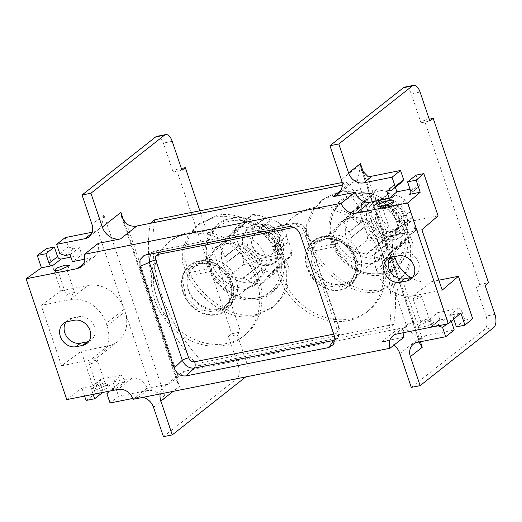 <?xml version="1.0" encoding="UTF-8"?>
<svg xmlns="http://www.w3.org/2000/svg" width="522" height="522" viewBox="0 0 522 522"><rect width="100%" height="100%" fill="white"/><g stroke="black" fill="none" stroke-linecap="round" stroke-linejoin="round"><path stroke-width="0.39" stroke-dasharray="2.61 1.96" d="M272.862 247.069L286.865 236.022L284.666 229.491L281.619 224.656L277.241 221.811L270.964 219.573L256.961 230.626L267.473 235.82L272.862 247.069L272.477 247.023L286.271 236.14A27.829 23.301 -128.3 0 1 288.222 241.94L274.428 252.824A27.829 23.301 -128.3 0 0 273.606 249.894A27.829 23.301 -128.3 0 0 272.477 247.023M281.619 224.656L267.473 235.82M228.323 236.316L242.325 225.263L233.549 234.208L236.596 239.043L238.795 245.575L224.793 256.622L219.403 245.373L228.323 236.316L229.021 236.649L242.808 225.765A27.829 23.301 -128.3 0 1 246.436 221.954L245.947 221.452L231.951 232.499L238.339 225.445L251.382 228.636L251.487 229.093L265.28 218.209A27.829 23.301 -128.3 0 1 270.853 220.193L270.964 219.573M224.793 256.622L225.595 256.341A27.829 23.301 -128.3 0 0 226.417 259.271A27.829 23.301 -128.3 0 0 227.546 262.142L241.34 251.258A27.829 23.301 -128.3 0 1 239.383 245.457L225.595 256.341M256.961 230.626L257.059 231.076A27.829 23.301 -128.3 0 0 251.487 229.093M231.951 232.499L232.642 232.838A27.829 23.301 -128.3 0 0 229.021 236.649M233.549 234.208L219.403 245.373M238.795 245.575L239.383 245.457M226.744 262.422L240.746 251.376L242.945 257.907L243.748 264.51L250.371 265.587L256.648 267.825L242.645 278.872L229.602 275.675L226.744 262.422L227.546 262.142M242.645 278.872L242.965 278.089A27.829 23.301 -128.3 0 0 248.537 280.073L248.224 280.856L258.736 286.049L267.662 276.993L267.381 276.327A27.829 23.301 -128.3 0 0 271.009 272.517L271.283 273.182L277.671 266.122L274.813 252.87L274.428 252.824M243.748 264.51L229.602 275.675M242.965 278.089L256.759 267.205L256.648 267.825M256.759 267.205A27.829 23.301 -128.3 0 0 262.331 269.189L248.537 280.073M262.331 269.189L262.227 269.809L248.224 280.856M262.227 269.809L268.504 272.047L272.882 274.885L258.736 286.049M272.882 274.885L281.658 265.946L267.662 276.993M267.381 276.327L281.175 265.444L281.658 265.946M281.175 265.444A27.829 23.301 -128.3 0 0 284.797 261.633L271.009 272.517M284.797 261.633L285.286 262.129L271.283 273.182M285.286 262.129L291.818 254.958L277.671 266.122M291.818 254.958L291.015 248.355L288.816 241.823L274.813 252.87M288.816 241.823L288.222 241.94M286.865 236.022L286.271 236.14M284.666 229.491A30.126 25.219 -128.3 0 0 277.241 221.811M277.58 270.239A30.126 25.219 51.7 0 1 268.504 272.047M289.364 257.835A30.126 25.219 -128.3 0 0 291.015 248.355M259.108 215.351L252.485 214.281L250.031 217.159A30.126 25.219 51.7 0 1 259.108 215.351L265.385 217.589L265.28 218.209M250.031 217.159L245.947 221.452M242.325 225.263L242.808 225.765M238.247 229.563A30.126 25.219 -128.3 0 0 236.596 239.043M240.746 251.376L241.34 251.258M242.945 257.907A30.126 25.219 -128.3 0 0 250.371 265.587M256.948 223.318A22.015 18.433 51.7 0 1 280.712 235.977A22.015 18.433 51.7 0 1 277.443 260.98A22.015 18.433 51.7 0 1 270.664 264.08A22.015 18.433 51.7 0 1 246.893 251.421A22.015 18.433 51.7 0 1 250.162 226.417A22.015 18.433 51.7 0 1 256.948 223.318M257.059 231.076L270.853 220.193M265.385 217.589L251.382 228.636M252.485 214.281L238.339 225.445M232.642 232.838L246.436 221.954M255.48 224.48A22.015 18.433 51.7 0 1 279.25 237.132A22.015 18.433 51.7 0 1 275.981 262.135A22.015 18.433 51.7 0 1 269.195 265.235A22.015 18.433 51.7 0 1 245.431 252.576A22.015 18.433 51.7 0 1 248.7 227.572A22.015 18.433 51.7 0 1 255.48 224.48M258.012 226.483A18.603 15.575 51.7 0 1 279.57 240.564A18.603 15.575 51.7 0 1 269.6 260.915A18.603 15.575 -128.3 0 1 248.035 246.834A18.603 15.575 -128.3 0 1 258.012 226.483M259.741 231.618A13.057 10.929 51.7 0 1 273.828 239.122A13.057 10.929 51.7 0 1 271.89 253.946A13.057 10.929 51.7 0 1 267.871 255.78A13.057 10.929 51.7 0 1 253.777 248.276A13.057 10.929 51.7 0 1 255.715 233.451A13.057 10.929 51.7 0 1 259.741 231.618M255.271 233.804A13.057 10.929 -128.3 0 1 259.29 231.97A13.057 10.929 51.7 0 1 273.384 239.474A13.057 10.929 51.7 0 1 271.447 254.299A13.057 10.929 51.7 0 1 267.421 256.132A13.057 10.929 -128.3 0 1 253.333 248.629A13.057 10.929 -128.3 0 1 255.271 233.804L255.715 233.451M236.081 236.446A24.867 20.815 -128.3 0 0 228.421 239.944A24.867 20.815 -128.3 0 0 224.728 268.184A24.867 20.815 -128.3 0 0 251.571 282.487A24.867 20.815 -128.3 0 0 259.232 278.983A24.867 20.815 -128.3 0 0 262.925 250.743A24.867 20.815 -128.3 0 0 236.081 236.446M201.87 263.036L198.334 263.74L190.034 267.616L185.101 273.443L182.661 280.934L185.969 297.409L198.432 309.696L214.594 312.071L218.137 311.373L225.928 307.902L232.962 294.845L229.615 278.402L217.335 265.972L201.87 263.036L205.89 259.871A26.107 21.859 51.7 0 1 234.071 274.879A26.107 21.859 51.7 0 1 230.195 304.528A26.107 21.859 51.7 0 1 222.15 308.202L218.614 308.907A26.107 21.859 51.7 0 1 190.426 293.893A26.107 21.859 51.7 0 1 194.301 264.243A26.107 21.859 51.7 0 1 202.347 260.576L205.89 259.871M342.054 182.53L345.721 181.8A156.652 131.133 51.7 0 1 393.705 324.384L202.719 362.34A156.652 131.133 51.7 0 1 154.734 219.762M342.549 284.275A26.107 21.859 51.7 0 1 314.368 269.261A26.107 21.859 51.7 0 1 318.244 239.611A26.107 21.859 51.7 0 1 326.283 235.937L329.826 235.239A26.107 21.859 51.7 0 1 358.007 250.247A26.107 21.859 51.7 0 1 354.131 279.896A26.107 21.859 51.7 0 1 346.093 283.57L342.549 284.275L338.537 287.439L342.08 286.741L349.864 283.263L356.898 270.213L353.557 253.77L341.271 241.34L325.813 238.404L322.27 239.109L313.976 242.984L309.037 248.811L306.597 256.302L309.905 272.778L322.368 285.064L338.537 287.439M341.271 185.375A156.652 131.133 51.7 0 1 389.216 327.92L393.705 324.384M342.21 184.573L345.721 181.8M389.216 327.92L198.236 365.883A156.652 131.133 51.7 0 1 150.245 223.344M198.882 261.535A28.514 23.868 -128.3 0 0 183.594 292.731A28.514 23.868 -128.3 0 0 216.65 314.322A28.514 23.868 -128.3 0 0 231.938 283.12A28.514 23.868 -128.3 0 0 198.882 261.535M322.824 236.903A28.514 23.868 -128.3 0 0 307.53 268.099A28.514 23.868 -128.3 0 0 340.585 289.69A28.514 23.868 -128.3 0 0 355.873 258.488A28.514 23.868 -128.3 0 0 322.824 236.903M198.236 365.883L202.719 362.34M244.955 335.072A60.05 50.269 51.7 0 0 253.868 266.879A60.05 50.269 51.7 0 0 189.042 232.355A60.05 50.269 -128.3 0 0 170.55 240.799A60.05 50.269 -128.3 0 0 161.631 308.998A60.05 50.269 -128.3 0 0 226.457 343.522A60.05 50.269 51.7 0 0 244.955 335.072L242.71 336.847A60.05 50.269 -128.3 0 0 251.63 268.647A60.05 50.269 -128.3 0 0 186.804 234.124A60.05 50.269 -128.3 0 0 168.306 242.573A60.05 50.269 -128.3 0 0 159.393 310.766A60.05 50.269 -128.3 0 0 224.212 345.29A60.05 50.269 -128.3 0 0 242.71 336.847M399.898 353.557L418.513 338.869C414.677 334.811 411.238 332.09 408.204 330.713A15.667 13.115 -128.3 0 0 398.11 328.775L185.643 371.005A15.667 13.115 -128.3 0 0 180.821 373.204A15.667 13.115 -128.3 0 0 178.035 376.453L177.473 382.737L179.483 386.371L173.173 391.356M342.204 185.193L349.309 183.777A15.667 13.115 -128.3 0 0 354.138 181.578A15.667 13.115 -128.3 0 0 356.924 178.328C358.705 175.986 359.717 171.503 359.952 164.874L341.342 179.561M310.74 209.492A60.05 50.269 -128.3 0 0 292.248 217.942A60.05 50.269 -128.3 0 0 283.329 286.134A60.05 50.269 -128.3 0 0 348.154 320.658A60.05 50.269 -128.3 0 0 366.653 312.215A60.05 50.269 -128.3 0 0 375.566 244.015A60.05 50.269 -128.3 0 0 310.74 209.492M393.979 345.107A15.667 13.115 51.7 0 0 381.745 341.695L403.871 337.297M147.054 388.061L133.24 399.291L147.054 388.061C143.987 380.727 138.943 377.432 131.922 378.176L118.109 389.405M147.145 388.322L169.278 383.924A15.667 13.115 51.7 0 0 164.45 386.123A15.667 13.115 51.7 0 0 160.137 393.947M411.284 387.389L484.827 329.343A10.447 5.253 -101.2 0 0 486.06 316.143L476.299 287.139L479.666 284.483L424.36 120.158L421 122.807L411.238 93.81A10.447 5.253 -101.2 0 0 404.72 87.109M403.154 332.755A13.057 10.929 -128.3 0 1 406.853 324.847A13.057 10.929 -128.3 0 1 410.873 323.014L429.86 319.242L432.157 326.067L431.322 326.237L431.459 326.655L437.214 325.513L438.069 325.819M472.638 318.596L464.893 320.136L461.807 310.955A3.132 2.623 -128.3 0 0 458.172 308.58L437.54 312.685L429.86 319.242M453.775 319.131L453.285 317.676A3.132 2.623 51.7 0 0 449.651 315.308L460.88 313.076M429.821 321.408A8.195 1.762 -18.6 0 0 418.598 326.367A8.195 1.762 -18.6 0 0 422.781 326.961A8.195 1.762 -18.6 0 0 431.309 324.005A8.195 1.762 -18.6 0 0 433.756 321.265A8.195 1.762 -18.6 0 0 429.821 321.408M451.289 321.252L451.099 320.697L445.736 318.792L439.981 319.934L437.54 312.685M431.322 326.237L439.837 319.51L432.157 326.067M438.865 280.19L431.368 281.684A31.333 26.224 -128.3 0 1 410.736 277.554M395.043 257.966L421.815 337.512A13.057 10.929 51.7 0 1 421.88 337.46A13.057 10.929 51.7 0 1 425.9 335.62L454.231 329.995M464.893 320.136L456.378 326.863M421.874 229.706L393.099 235.422A31.333 26.224 -128.3 0 0 383.448 239.826A31.333 26.224 -128.3 0 0 376.303 269.698L377.112 272.119A31.333 26.224 -128.3 0 0 413.431 295.837L442.206 290.121M438.075 215.893L411.036 221.263A31.333 26.224 -128.3 0 0 401.385 225.674A31.333 26.224 -128.3 0 0 394.24 255.545L392.329 257.046M397.607 289.442A0.522 0.437 -128.3 0 0 397.934 290.408A0.522 0.437 -128.3 0 0 397.607 289.442M390.025 257.653A13.579 11.367 51.7 0 1 391.996 255.539A13.579 11.367 51.7 0 1 396.178 253.633L402.821 252.309A13.579 11.367 51.7 0 1 417.476 260.119A13.579 11.367 51.7 0 1 415.46 275.538A13.579 11.367 51.7 0 1 412.948 276.96M395.343 187.287L394.436 184.599L400.191 183.457M416.099 175.138L419.186 184.325L410.67 191.045M410.057 189.232L417.509 187.75A3.132 2.623 -128.3 0 0 418.474 187.313A3.132 2.623 -128.3 0 0 419.186 184.325M387.585 190.993L394.58 185.023L386.822 191.143M394.436 184.599L385.915 191.326M85.158 259.114L91.435 257.868L95.35 256.113L98.73 251.049L98.436 243.585L84.447 254.292M70.914 257.085L81.863 254.912L72.447 261.639M70.059 254.553L79.422 247.656L81.863 254.912M102.573 392.498L103.16 392.029L95.415 393.568L81.184 351.28L61.518 365.778L41.186 305.363L60.852 290.865L46.621 248.57M60.852 290.865L87.892 285.488A31.333 26.224 -128.3 0 1 124.21 309.207L97.588 230.078A13.057 10.929 51.7 0 1 97.523 230.13A13.057 10.929 51.7 0 1 93.503 231.97L92.166 232.238M65.172 237.601L68.304 246.893L59.782 253.614M79.422 247.656L73.667 248.805L68.304 246.893M66.764 399.611L81.921 388.114L93.144 385.882L92.153 386.345L91.467 389.308L93.164 394.364M84.597 396.067L81.921 388.114M95.415 393.568L86.071 400.459M61.518 365.778L90.286 360.063A31.333 26.224 -128.3 0 0 99.937 355.658A31.333 26.224 -128.3 0 0 107.088 325.787L106.273 323.366A31.333 26.224 -128.3 0 0 69.955 299.648L41.186 305.363M85.778 306.042A0.522 0.437 -128.3 0 0 85.458 305.076A0.522 0.437 -128.3 0 0 85.778 306.042M65.955 322.061A13.579 11.367 51.7 0 1 67.925 319.947A13.579 11.367 51.7 0 1 72.108 318.042L78.75 316.717A13.579 11.367 51.7 0 1 93.405 324.527A13.579 11.367 51.7 0 1 91.389 339.939A13.579 11.367 51.7 0 1 88.877 341.368M81.184 351.28L108.224 345.903A31.333 26.224 -128.3 0 0 117.874 341.499A31.333 26.224 -128.3 0 0 125.026 311.627L124.21 309.213L106.273 323.366M124.68 382.15L118.925 383.292L110.41 390.012L115.323 389.04L124.68 382.15L122.239 374.894L101.614 378.998L100.622 379.455L99.93 382.424L91.467 389.308M97.588 230.078C100.694 228.179 102.782 223.162 103.865 215.031L165.389 397.855C160.163 393.66 155.589 391.291 151.661 390.75A13.057 10.929 -128.3 0 0 146.897 390.626L118.566 396.257L115.44 386.959L118.925 383.292M103.16 392.029L99.93 382.424M115.323 389.04L112.935 381.947L122.239 374.894M112.935 381.947L131.922 378.176M105.783 385.562L94.384 390.684L98.651 391.356L107.343 388.296L109.777 385.425L105.783 385.562M142.78 397.399A13.057 10.929 -128.3 0 0 138.376 397.346L132.921 398.43M109.326 391.154L110.41 390.012M245.686 376.943L245.803 376.851A10.447 5.253 78.8 0 0 247.036 363.645L237.275 334.648L240.642 331.992L199.854 210.79M156.841 136.373A10.447 5.253 -101.2 0 1 163.36 143.074L173.121 172.077L181.976 170.316M247.036 363.645L238.182 365.407A10.447 5.253 -101.2 0 1 236.949 378.613L163.412 436.653M238.182 365.407L228.421 336.403L231.788 333.754L176.482 169.422L173.121 172.077M228.421 336.403L237.275 334.648M231.788 333.754L240.642 331.992M176.482 169.422L181.349 168.456M73.667 248.805L65.146 255.526M118.566 396.257L110.044 402.977M115.44 386.959L106.919 393.686M102.899 383.324L96.805 386.3L99.115 386.404L105.209 383.429L102.899 383.324M91.409 363.508A4.437 0.953 -18.6 0 0 95.65 362.092A4.437 0.953 -18.6 0 0 97.523 360.585A4.437 0.953 -18.6 0 0 95.219 360.5A4.437 0.953 -18.6 0 0 90.978 361.916A4.437 0.953 -18.6 0 0 89.105 363.416A4.437 0.953 -18.6 0 0 91.409 363.508M60.95 273.006L58.653 272.934L64.787 270.07L67.084 270.142L60.95 273.006M72.447 292.835A4.437 0.953 161.4 0 1 74.75 292.92A4.437 0.953 161.4 0 1 72.878 294.428A4.437 0.953 161.4 0 1 68.636 295.843A4.437 0.953 161.4 0 1 66.333 295.752A4.437 0.953 161.4 0 1 68.206 294.245A4.437 0.953 161.4 0 1 72.447 292.835M421 122.807L429.847 121.052M424.36 120.158L429.221 119.192M479.666 284.483L488.514 282.728M476.299 287.139L485.153 285.384M421.815 337.512L419.531 341.923M451.099 320.697L446.819 324.077M445.736 318.792L437.214 325.513M439.981 319.934L431.459 326.655M394.593 256.596L367.455 175.999M293.827 227.409L297.697 226.639C300.463 226.385 302.466 227.69 303.706 230.561A5.22 1.122 161.4 0 1 306.414 230.665A5.22 1.122 161.4 0 1 306.133 231.239L339.072 329.108L338.387 337.134L335.007 339.966M303.706 230.561L336.644 328.429A5.22 1.122 161.4 0 1 339.352 328.534A5.22 1.122 161.4 0 1 339.072 329.108L334.432 336.181M336.644 328.429C337.369 331.398 336.442 333.29 333.865 334.1A5.22 2.63 -101.2 0 1 334.256 335.659M157.716 252.622A5.22 2.63 78.8 0 0 155.23 250.952A5.22 2.63 78.8 0 0 154.91 251.056L294.121 223.39C299.778 222.809 303.784 225.426 306.133 231.239L300.222 234.535M297.697 226.639A5.22 2.63 78.8 0 0 294.441 223.285L294.441 223.285A5.22 2.63 78.8 0 0 294.121 223.39L288.209 226.685M150.329 254.09L153.435 251.506L154.91 251.056L145.547 255.043M384.955 208.48A4.437 0.953 161.4 0 1 382.822 208.559A4.437 0.953 161.4 0 1 382.652 208.395A4.437 0.953 161.4 0 1 384.525 206.888A4.437 0.953 161.4 0 1 388.766 205.472A4.437 0.953 161.4 0 1 391.063 205.564A4.437 0.953 161.4 0 1 391.03 205.798A4.437 0.953 161.4 0 1 384.955 208.48M396.492 228.434A4.437 0.953 161.4 0 1 398.788 228.519A4.437 0.953 161.4 0 1 396.922 230.026A4.437 0.953 161.4 0 1 392.681 231.442A4.437 0.953 161.4 0 1 390.378 231.35A4.437 0.953 161.4 0 1 392.25 229.843A4.437 0.953 161.4 0 1 396.492 228.434M427.035 319.203A4.437 0.953 -18.6 0 0 420.96 321.885A4.437 0.953 -18.6 0 0 420.928 322.12A4.437 0.953 -18.6 0 0 423.225 322.211A4.437 0.953 -18.6 0 0 427.466 320.795A4.437 0.953 -18.6 0 0 429.338 319.288A4.437 0.953 -18.6 0 0 429.169 319.125A4.437 0.953 -18.6 0 0 427.035 319.203M415.453 299.106A4.437 0.953 -18.6 0 0 419.695 297.69A4.437 0.953 -18.6 0 0 421.561 296.183A4.437 0.953 -18.6 0 0 419.264 296.098A4.437 0.953 -18.6 0 0 415.023 297.514A4.437 0.953 -18.6 0 0 413.15 299.015A4.437 0.953 -18.6 0 0 415.453 299.106M368.891 310.44A60.05 50.269 51.7 0 0 377.811 242.247A60.05 50.269 51.7 0 0 312.985 207.723A60.05 50.269 -128.3 0 0 294.486 216.167A60.05 50.269 -128.3 0 0 285.573 284.366A60.05 50.269 -128.3 0 0 350.392 318.89A60.05 50.269 51.7 0 0 368.891 310.44L366.653 312.215M375.514 257.848A24.867 20.815 -128.3 0 0 383.174 254.351A24.867 20.815 -128.3 0 0 386.867 226.111A24.867 20.815 -128.3 0 0 360.017 211.815A24.867 20.815 -128.3 0 0 352.357 215.312A24.867 20.815 -128.3 0 0 348.663 243.552A24.867 20.815 -128.3 0 0 375.514 257.848M350.686 237.791L364.682 226.744L366.881 233.275L367.684 239.879L374.307 240.955L380.584 243.193L366.588 254.24L353.538 251.043L350.686 237.791L365.276 226.626A27.829 23.301 -128.3 0 1 363.325 220.826L349.531 231.709A27.829 23.301 -128.3 0 0 350.36 234.639A27.829 23.301 -128.3 0 0 351.482 237.51M366.588 254.24L366.901 253.457A27.829 23.301 -128.3 0 0 372.48 255.441L372.16 256.224L382.672 261.418L391.598 252.361L391.324 251.695A27.829 23.301 -128.3 0 0 394.945 247.885L395.219 248.55L401.607 241.49L398.756 228.238L398.371 228.192A27.829 23.301 -128.3 0 0 397.542 225.263A27.829 23.301 -128.3 0 0 396.42 222.392L410.207 211.508A27.829 23.301 -128.3 0 1 412.165 217.309L398.371 228.192M367.684 239.879L353.538 251.043M366.901 253.457L380.695 242.573L380.584 243.193M380.695 242.573A27.829 23.301 -128.3 0 0 386.267 244.557L372.48 255.441M386.267 244.557L386.163 245.177L372.16 256.224M386.163 245.177L392.44 247.415L396.818 250.253L382.672 261.418M396.818 250.253L405.601 241.314L391.598 252.361M391.324 251.695L405.111 240.812L405.601 241.314M405.111 240.812A27.829 23.301 -128.3 0 0 408.739 236.995L394.945 247.885M408.739 236.995L409.222 237.497L395.219 248.55M409.222 237.497L415.753 230.326L401.607 241.49M415.753 230.326L414.951 223.723L412.752 217.191L398.756 228.238M412.752 217.191L412.165 217.309M352.265 211.684L366.261 200.631L357.485 209.576L360.532 214.412L362.731 220.943L348.729 231.99L343.339 220.741L352.265 211.684L352.957 212.017L366.751 201.133A27.829 23.301 -128.3 0 1 370.372 197.323L369.889 196.82L355.887 207.867L362.275 200.813L375.325 204.004L375.422 204.461L389.216 193.577A27.829 23.301 -128.3 0 1 394.795 195.561L394.9 194.941L380.897 205.994L391.409 211.188L396.805 222.437L396.42 222.392M348.729 231.99L349.531 231.709M380.897 205.994L381.001 206.444A27.829 23.301 -128.3 0 0 375.422 204.461M355.887 207.867L356.585 208.206A27.829 23.301 -128.3 0 0 352.957 212.017M357.485 209.576L343.339 220.741M362.731 220.943L363.325 220.826M364.682 226.744L365.276 226.626M401.516 245.608A30.126 25.219 51.7 0 1 392.44 247.415M413.3 233.203A30.126 25.219 -128.3 0 0 414.951 223.723M408.602 204.859L405.555 200.024L401.177 197.179A30.126 25.219 -128.3 0 1 408.602 204.859L410.801 211.39L410.207 211.508M401.177 197.179L394.9 194.941M383.044 190.719L376.421 189.649L373.967 192.527A30.126 25.219 51.7 0 1 383.044 190.719L389.321 192.957L389.216 193.577M373.967 192.527L369.889 196.82M366.261 200.631L366.751 201.133M362.183 204.931A30.126 25.219 -128.3 0 0 360.532 214.412M366.881 233.275A30.126 25.219 -128.3 0 0 374.307 240.955M380.884 198.686A22.015 18.433 51.7 0 1 404.654 211.345A22.015 18.433 51.7 0 1 401.385 236.349A22.015 18.433 51.7 0 1 394.599 239.448A22.015 18.433 51.7 0 1 370.835 226.789A22.015 18.433 51.7 0 1 374.104 201.786A22.015 18.433 51.7 0 1 380.884 198.686M410.801 211.39L396.805 222.437M405.555 200.024L391.409 211.188M381.001 206.444L394.795 195.561M389.321 192.957L375.325 204.004M376.421 189.649L362.275 200.813M356.585 208.206L370.372 197.323M379.416 199.841A22.015 18.433 51.7 0 1 403.186 212.5A22.015 18.433 51.7 0 1 399.917 237.503A22.015 18.433 51.7 0 1 393.138 240.603A22.015 18.433 51.7 0 1 369.367 227.944A22.015 18.433 51.7 0 1 372.636 202.941A22.015 18.433 51.7 0 1 379.416 199.841M381.947 201.844A18.603 15.575 51.7 0 1 403.513 215.932A18.603 15.575 51.7 0 1 393.536 236.283A18.603 15.575 -128.3 0 1 371.977 222.202A18.603 15.575 -128.3 0 1 381.947 201.844M383.677 206.986A13.057 10.929 51.7 0 1 397.771 214.49A13.057 10.929 51.7 0 1 395.833 229.315A13.057 10.929 51.7 0 1 391.807 231.148A13.057 10.929 51.7 0 1 377.719 223.644A13.057 10.929 51.7 0 1 379.657 208.82A13.057 10.929 51.7 0 1 383.677 206.986M379.207 209.172A13.057 10.929 -128.3 0 1 383.226 207.338A13.057 10.929 51.7 0 1 397.32 214.842A13.057 10.929 51.7 0 1 395.382 229.667A13.057 10.929 51.7 0 1 391.363 231.5A13.057 10.929 -128.3 0 1 377.269 223.997A13.057 10.929 -128.3 0 1 379.207 209.172L379.657 208.82M245.81 289.403C233.53 292.092 218.47 282.774 211.893 271.212L209.159 258.227L215.39 247.65L223.566 243.957C235.846 241.268 250.899 250.586 257.483 262.148L260.21 275.133L253.979 285.71L245.81 289.403M254.495 316.188L271.877 308.169L281.521 297.299L286.63 284.125L286.735 270.455L281.828 257.313C269.691 235.324 241.19 211.293 214.875 217.172L197.492 225.191L187.848 236.061L182.746 249.235L182.641 262.905L187.542 276.047C199.678 298.036 228.179 322.067 254.495 316.188M225.817 242.175L217.654 245.862L211.586 255.702L213.472 267.851C219.501 280.131 235.259 290.447 248.061 287.629L256.237 283.929L262.605 272.601L258.958 258.808C250.273 246.586 239.233 241.04 225.817 242.175M213.472 267.851L189.101 272.693L184.749 259.969L185.134 246.743L190.282 233.987L199.75 223.409L217.145 215.377C242.939 209.59 270.872 232.812 283.329 253.966L258.958 258.808M189.101 272.693C200.846 295.498 229.921 320.377 256.765 314.401L274.135 306.388L283.948 295.217L289.005 281.632L288.816 267.518L283.329 253.966M369.746 264.771C357.466 267.46 342.412 258.142 335.829 246.58L333.101 233.595L339.333 223.018L347.502 219.325C359.782 216.637 374.835 225.954 381.419 237.517L384.146 250.501L377.921 261.078L369.746 264.771M378.437 291.557L395.82 283.537L405.457 272.667L410.566 259.493L410.67 245.823L405.764 232.681C393.634 210.692 365.132 186.661 338.811 192.54L321.435 200.559L311.791 211.43L306.682 224.597L306.577 238.273L311.484 251.415C323.614 273.404 352.115 297.436 378.437 291.557M349.76 217.543L341.59 221.23L335.522 231.07L337.414 243.219C343.437 255.499 359.195 265.815 372.003 262.99L380.179 259.297L386.548 247.97L382.9 234.176C374.215 221.954 363.168 216.408 349.76 217.543M337.414 243.219L313.037 248.061L308.685 235.337L309.076 222.111L314.218 209.355L323.686 198.778L341.081 190.745C366.875 184.958 394.815 208.18 407.271 229.334L382.9 234.176M313.037 248.061C324.788 270.866 353.857 295.746 380.701 289.769L398.071 281.756L407.891 270.585L412.948 257L412.752 242.887L407.271 229.334M281.821 250.925A42.843 35.868 -128.3 0 0 232.153 218.49A42.843 35.868 -128.3 0 0 209.178 265.365A42.843 35.868 51.7 0 0 258.847 297.801A42.843 35.868 51.7 0 0 281.821 250.925M279.107 252.452A41.616 34.837 51.7 0 1 256.791 297.984A41.616 34.837 51.7 0 1 208.546 266.474A41.616 34.837 -128.3 0 1 230.861 220.943A41.616 34.837 -128.3 0 1 279.107 252.452M201.799 263.506A24.867 20.815 -128.3 0 0 194.138 267.003A24.867 20.815 -128.3 0 0 190.445 295.243A24.867 20.815 -128.3 0 0 217.289 309.539A24.867 20.815 51.7 0 0 224.949 306.042A24.867 20.815 51.7 0 0 228.643 277.802A24.867 20.815 51.7 0 0 201.799 263.506M202.347 260.576L198.334 263.74M218.614 308.907L214.594 312.071M198.706 261.052A29.043 24.312 -128.3 0 0 183.131 292.829A29.043 24.312 -128.3 0 0 216.8 314.825A29.043 24.312 51.7 0 0 232.375 283.041A29.043 24.312 51.7 0 0 198.706 261.052M356.924 178.328L408.204 330.713M178.035 376.453L126.748 224.075M381.745 341.695L398.11 328.775M185.643 371.005L169.278 383.924M124.066 221.706L179.483 386.371M349.309 183.777L341.036 190.315M418.513 338.869L359.952 164.874M410.873 323.014L396.974 333.989M449.651 315.308L458.172 308.58M453.285 317.676L461.807 310.955M411.036 221.263L393.099 235.422M388.929 259.728L376.303 269.698M417.509 187.75L410.605 193.199M91.435 257.868L84.068 263.506M69.955 299.648L87.892 285.488M151.661 390.75L125.032 311.627L107.088 325.787M108.224 345.903L90.286 360.063M101.614 378.998L93.144 385.882M172.214 141.318L163.36 143.074M103.865 215.031L91.983 224.414M165.389 397.855L153.507 407.232M245.803 376.851L236.949 378.613M93.503 231.97L91.722 233.373M146.897 390.626L138.376 397.346M72.108 318.042L67.625 321.578M78.75 316.717L74.268 320.26M420.093 92.048L411.238 93.81M494.915 314.381L486.06 316.143M493.681 327.588L484.827 329.343M363.984 174.074L420.412 341.747M425.9 335.62L417.378 342.347M377.112 272.119L388.159 263.395M413.431 295.837L431.368 281.684M402.821 252.309L398.338 255.852M396.178 253.633L391.696 257.17M322.642 236.42A29.043 24.312 51.7 0 1 356.311 258.41A29.043 24.312 51.7 0 1 340.736 290.193A29.043 24.312 -128.3 0 1 307.067 268.197A29.043 24.312 -128.3 0 1 322.642 236.42M222.15 308.202L218.137 311.373M326.283 235.937L322.27 239.109M325.735 238.874A24.867 20.815 -128.3 0 0 318.074 242.371A24.867 20.815 -128.3 0 0 314.381 270.611A24.867 20.815 -128.3 0 0 341.231 284.908A24.867 20.815 51.7 0 0 348.892 281.41A24.867 20.815 51.7 0 0 352.585 253.17A24.867 20.815 51.7 0 0 325.735 238.874M346.093 283.57L342.08 286.741M329.826 235.239L325.813 238.404M403.043 227.82A41.616 34.837 -128.3 0 0 354.803 196.311A41.616 34.837 -128.3 0 0 332.488 241.843A41.616 34.837 51.7 0 0 380.727 273.352A41.616 34.837 51.7 0 0 403.043 227.82M405.757 226.294A42.843 35.868 -128.3 0 0 356.089 193.858A42.843 35.868 -128.3 0 0 333.121 240.733A42.843 35.868 51.7 0 0 382.783 273.169A42.843 35.868 51.7 0 0 405.757 226.294M281.828 257.313L257.483 262.148M211.893 271.212L187.542 276.047M405.764 232.681L381.419 237.517M335.829 246.58L311.484 251.415M275.981 262.135L277.443 260.98M248.7 227.572L250.162 226.417M271.447 254.299L271.89 253.946M207.436 266.435C214.49 289.227 240.786 305.2 260.948 298.675C279.661 293.769 289.436 271.479 282.056 251.043C274.99 228.199 248.583 212.219 228.414 218.842C209.772 223.814 200.083 246.051 207.436 266.435M228.421 239.944L194.138 267.003L201.309 263.734C221.158 258.279 243.193 292.079 224.949 306.042L259.232 278.983M190.034 267.616L194.301 264.243M170.55 240.799L168.306 242.573M180.821 373.204L164.45 386.123M177.473 382.737L121.894 217.583M354.138 181.578L337.773 194.497M401.385 225.674L383.448 239.826M418.474 187.313L409.953 194.034M95.35 256.113L81.36 266.82M117.874 341.499L99.937 355.658M89.001 236.857L97.523 230.13M100.622 379.455L92.153 386.345M94.384 390.684L96.844 386.045M109.777 385.425L105.026 383.252M105.209 383.429L97.523 360.585M96.805 386.3L89.105 363.416M63.443 323.49L67.925 319.947M86.906 343.483L91.389 339.939M54.001 270.801L58.81 273.091M69.504 265.659L67.051 270.357M67.084 270.142L74.75 292.92M58.653 272.934L66.333 295.752M413.359 344.181L421.88 337.46M361.315 169.657L419.832 343.535M406.853 324.847L392.949 335.822M410.977 279.074L415.46 275.538M387.513 259.082L391.996 255.539M144.007 255.512L155.23 250.952L294.441 223.285C298.884 221.53 305.912 227.05 306.414 230.665L339.352 328.534C340.344 330.72 340.024 333.584 338.387 337.134L333.675 344.318M382.822 208.559L378.039 206.327M391.03 205.798L393.49 201.127M391.063 205.564L398.788 228.519M382.652 208.395L390.378 231.35M420.96 321.885L418.598 326.367M429.169 319.125L433.756 321.265M429.338 319.288L421.561 296.183M420.928 322.12L413.15 299.015M294.486 216.167L292.248 217.942M225.928 307.902L230.195 304.528M313.976 242.984L318.244 239.611M352.357 215.312L318.074 242.371L325.252 239.102C345.101 233.647 367.129 267.447 348.892 281.41L383.174 254.351M349.864 283.263L354.131 279.896M331.379 241.803C324.018 221.419 333.708 199.182 352.35 194.21C372.525 187.587 398.925 203.567 405.992 226.411C413.372 246.847 403.604 269.137 384.89 274.043C364.728 280.568 338.432 264.589 331.379 241.803M399.917 237.503L401.385 236.349M372.636 202.941L374.104 201.786M395.382 229.667L395.833 229.315M215.39 247.65L217.654 245.862M199.75 223.409L197.492 225.191M274.135 306.388L271.877 308.169M253.979 285.71L256.237 283.929M339.333 223.018L341.59 221.23M323.686 198.778L321.435 200.559M398.071 281.756L395.82 283.537M377.921 261.078L380.179 259.297"/><path stroke-width="0.78" d="M150.245 223.344A156.652 131.133 51.7 0 1 150.251 223.299L154.734 219.762L342.054 182.53M150.251 223.299L341.238 185.343L342.21 184.573M429.221 119.192L433.214 118.396L429.847 121.052L420.093 92.048A10.447 5.253 78.8 0 0 413.568 85.347A10.447 5.253 78.8 0 0 412.354 85.921L403.499 87.683L329.956 145.723L341.342 179.561A15.667 13.115 51.7 0 1 337.773 194.497A15.667 13.115 51.7 0 1 332.945 196.696L355.077 192.298L341.173 203.273L84.447 254.292L98.345 243.324L120.478 238.926A15.667 13.115 51.7 0 1 102.319 227.063L120.928 212.376L121.894 217.583L126.748 224.075A15.667 13.115 -128.3 0 0 136.849 226.006L342.204 185.193M403.154 332.755A13.057 10.929 -128.3 0 0 403.871 337.297L389.973 348.265L133.24 399.291C130.115 392.081 125.071 388.786 118.109 389.405L66.764 399.611L26.1 278.781L77.445 268.576L81.36 266.82L84.838 261.385L84.447 254.292M173.173 391.356L160.874 401.059A15.667 13.115 51.7 0 1 160.137 393.947M393.979 345.107A15.667 13.115 51.7 0 1 399.898 353.557L411.284 387.389L420.138 385.627L493.681 327.588A10.447 5.253 78.8 0 0 494.915 314.381L485.153 285.384L488.514 282.728L433.214 118.396M403.499 87.683A10.447 5.253 -101.2 0 1 404.72 87.109L413.568 85.347M438.069 325.819L442.584 327.424L445.71 336.716L417.378 342.347A13.057 10.929 51.7 0 0 413.359 344.181A13.057 10.929 51.7 0 0 410.383 356.63L420.138 385.627M453.775 319.131L456.378 326.863L464.945 325.16L460.88 313.076L448.32 323.784L396.974 333.989A13.057 10.929 -128.3 0 0 392.949 335.822A13.057 10.929 -128.3 0 0 389.973 348.265M423.844 173.598L416.145 180.162L407.578 181.865L416.099 175.138L423.844 173.598L438.075 215.893L421.874 229.706L442.206 290.121L458.407 276.308L472.638 318.596L464.945 325.16M458.407 276.308L438.865 280.19M388.159 263.395L395.05 257.959A31.333 26.224 -128.3 0 0 410.736 277.554M445.71 336.716L454.231 329.995L451.289 321.252M448.32 323.784L407.656 202.947L420.21 192.246L408.987 194.478A3.132 2.623 51.7 0 0 409.953 194.034A3.132 2.623 51.7 0 0 410.67 191.045L407.578 181.865M416.145 180.162L420.21 192.246M412.948 276.96A13.579 11.367 51.7 0 1 411.277 277.443L404.635 278.768A13.579 11.367 51.7 0 1 390.88 272.419A13.579 11.367 51.7 0 1 390.025 257.653M363.984 174.074L360.454 163.588L361.315 169.657L367.455 175.999A13.057 10.929 -128.3 0 0 372.225 176.123L400.55 170.492L403.682 179.79L400.191 183.457L391.67 190.184L395.161 186.511L392.029 177.219L363.703 182.85A13.057 10.929 -128.3 0 1 348.572 172.965L338.811 143.968L329.956 145.723M410.057 189.232L396.877 191.848L389.197 198.406L370.209 202.184L356.311 213.152L407.656 202.947M395.343 187.287L396.877 191.848M386.822 191.143L386.058 191.75L385.915 191.326L391.67 190.184M387.585 190.993L386.058 191.75M386.9 191.581L389.197 198.406M382.052 206.183A8.352 1.794 161.4 0 1 378.039 206.327A8.352 1.794 161.4 0 1 380.538 203.534A8.352 1.794 161.4 0 1 389.223 200.52A8.352 1.794 161.4 0 1 393.49 201.127A8.352 1.794 161.4 0 1 382.052 206.183M341.173 203.273A13.057 10.929 -128.3 0 0 356.311 213.152M82.724 345.394L76.081 346.712A13.579 11.367 51.7 0 1 61.426 338.908A13.579 11.367 51.7 0 1 63.443 323.49A13.579 11.367 51.7 0 1 67.625 321.578L74.268 320.26A13.579 11.367 51.7 0 1 88.923 328.064A13.579 11.367 51.7 0 1 86.906 343.483A13.579 11.367 51.7 0 1 82.724 345.394L87.207 341.851L80.571 343.169A13.579 11.367 51.7 0 1 66.816 336.827A13.579 11.367 51.7 0 1 65.955 322.061M391.696 257.17L398.338 255.852A13.579 11.367 51.7 0 1 412.993 263.656A13.579 11.367 51.7 0 1 410.977 279.074A13.579 11.367 51.7 0 1 406.795 280.986L400.152 282.304A13.579 11.367 51.7 0 1 385.497 274.5A13.579 11.367 51.7 0 1 387.513 259.082A13.579 11.367 51.7 0 1 391.696 257.17M174.198 368.03C176.625 373.856 180.625 376.473 186.21 375.873L328.873 347.522L333.675 344.318L334.432 336.181L300.222 234.535C297.794 228.701 293.788 226.085 288.209 226.685L145.547 255.043L144.007 255.512L140.013 259.649L139.987 266.383L174.198 368.03L182.295 360.271L149.357 262.396L150.329 254.09M85.158 259.114L72.447 261.639L70.059 254.553L65.146 255.526L59.782 253.614L56.657 244.322L84.982 238.691A13.057 10.929 51.7 0 0 89.001 236.857A13.057 10.929 51.7 0 0 91.983 224.414L82.078 194.993L90.932 193.231L102.319 227.063M26.1 278.781L41.434 267.806L52.657 265.574C50.973 265.75 49.76 264.961 49.022 263.199L57.596 256.635C58.334 258.397 59.547 259.186 61.231 259.01L70.914 257.085M58.027 270.644L54.001 270.801L56.559 268.08L65.25 265.117L69.504 265.659L58.027 270.644M54.366 247.03L45.845 253.757L37.277 255.46L46.621 248.57L54.366 247.03L57.596 256.635M92.166 232.238L65.172 237.601L56.657 244.322M45.845 253.757L49.022 263.199M37.277 255.46L41.434 267.806M102.573 392.498L94.645 398.756L86.071 400.459L84.597 396.067M88.877 341.368A13.579 11.367 51.7 0 1 87.207 341.851M160.874 401.059L172.26 434.891L245.686 376.943M142.78 397.399A13.057 10.929 -128.3 0 1 153.507 407.232L163.412 436.653L172.26 434.891M109.326 391.154L106.919 393.686L110.044 402.977L132.921 398.43M199.854 210.79L185.336 167.66L181.976 170.316L172.214 141.318A10.447 5.253 78.8 0 0 165.696 134.611A10.447 5.253 78.8 0 0 164.476 135.185L90.932 193.231M164.476 135.185L155.621 136.947L82.078 194.993M155.621 136.947A10.447 5.253 -101.2 0 1 156.841 136.373L165.696 134.611M181.349 168.456L185.336 167.66M94.645 398.756L93.164 394.364M355.077 192.298A13.057 10.929 -128.3 0 0 370.209 202.184M412.354 85.921L338.811 143.968M419.531 341.923L419.832 343.535L422.265 347.254L410.383 356.63M446.819 324.077L442.584 327.424M395.05 257.959L394.593 256.596M400.55 170.492L392.029 177.219M403.682 179.79L395.161 186.511M333.741 334.126L194.654 361.766C191.887 362.02 189.891 360.715 188.651 357.844L155.713 259.976C154.982 257.007 155.908 255.114 158.492 254.305A5.22 2.63 78.8 0 0 157.716 252.622M155.713 259.976A5.22 1.122 -18.6 0 0 149.357 262.396L139.987 266.383M188.651 357.844A5.22 1.122 -18.6 0 0 182.295 360.271C184.945 365.844 188.944 368.46 194.308 368.114A5.22 2.63 -101.2 0 0 194.654 361.766M334.256 335.659A5.22 2.63 -101.2 0 1 333.512 340.448L194.308 368.114L186.21 375.873M335.007 339.966L333.512 340.448L328.873 347.522M120.928 212.376L124.066 221.706M120.478 238.926L136.849 226.006M341.036 190.315L332.945 196.696M392.329 257.046L388.929 259.728M410.605 193.199L408.987 194.478M84.068 263.506L77.445 268.576M52.657 265.574L61.231 259.01M91.722 233.373L84.982 238.691M80.571 343.169L76.081 346.712M420.412 341.747L422.265 347.254M360.454 163.588L348.572 172.965M372.225 176.123L363.703 182.85M411.277 277.443L406.795 280.986M404.635 278.768L400.152 282.304M158.492 254.305L293.827 227.409"/></g></svg>
